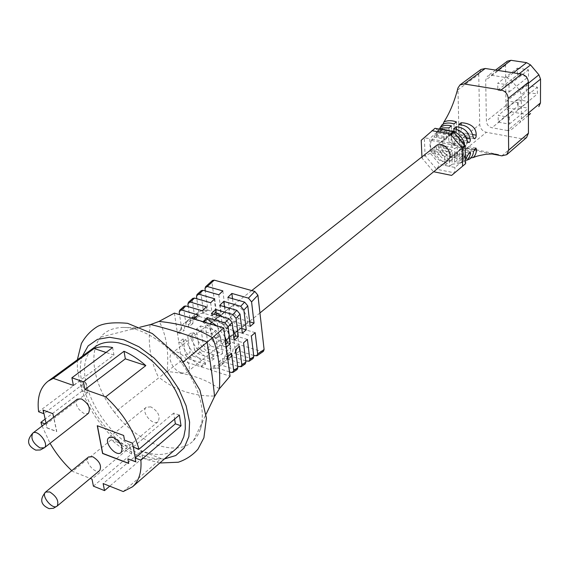<?xml version="1.0" encoding="UTF-8"?>
<svg xmlns="http://www.w3.org/2000/svg" width="569" height="569" viewBox="0 0 569 569"><rect width="100%" height="100%" fill="white"/><g stroke="black" fill="none" stroke-linecap="round" stroke-linejoin="round"><path stroke-width="0.43" stroke-dasharray="2.85 2.13" d="M471.317 157.833L462.014 156.269L461.786 147.613L459.482 147.52C451.366 143.694 449.41 138.523 453.621 132.008C460.712 125.841 472.597 140.714 465.015 146.276L459.482 147.513L457.17 146.731L454.709 148.715L454.965 157.328C447.156 157.101 442.405 153.061 440.705 145.195L441.836 141.546L442.675 143.132C442.383 151.895 450.62 155.131 457.419 155.38L457.17 146.731M220.352 340.973C212.315 338.889 206.348 325.653 211.81 321.926C219.015 315.503 234.272 334.6 226.419 340.205L223.717 341.322L220.352 340.973M445.001 165.302L447.511 163.303L447.234 154.74L442.341 151.518C440.648 152.115 440.804 153.459 442.817 155.557L444.709 156.774L445.001 165.302L447.319 165.935L439.745 164.42L430.377 153.31L429.794 138.544L438.535 130.749L446.21 132.172L443.87 131.916L444.169 140.607L442.319 141.112L440.776 142.278L444.858 139.113L446.701 138.616L446.416 129.881M443.5 129.867L439.873 130.529L437.269 131.908L431.722 140.557L431.821 139.12C429.951 143.544 430.136 148.345 432.376 153.516C431.707 151.262 431.978 150.01 433.201 149.739L434.51 151.418C436.999 157.684 441.338 161.646 447.511 163.303M526.56 137.549L521.695 138.744L486.367 132.3C482.412 131.183 480.193 128.558 479.724 124.44L478.742 74.418L481.011 69.446M507.498 130.55L491.95 127.755C488.629 126.823 486.78 124.625 486.395 121.176L485.691 80.144L487.555 76.054L491.168 75.222L507.029 77.718L511.054 80.073L519.639 90.215L521.325 94.61L521.403 118.85L519.767 122.598L511.417 129.611L507.498 130.55L526.666 114.525L511.367 111.894C508.103 111.005 506.289 108.864 505.933 105.471L505.557 65.179L507.42 61.153M491.865 153.936L464.34 148.473C461.189 146.859 459.453 144.341 459.147 140.927L457.938 88.017M450.577 131.176L448.571 132.783L446.21 132.172L453.941 133.608L463.507 144.939L463.899 159.882L454.951 167.464L447.319 165.935L449.638 166.226L452.142 164.228L451.878 155.65L455.3 154.035L451.21 157.208L449.368 157.684L449.638 166.226M464.546 144.91L463.045 146.518L461.431 144.739L450.762 142.712L448.849 141.496L451.381 139.49L451.125 131.275M452.142 164.228L459.88 163.267L462.113 161.653L464.041 158.893L464.745 157.314L464.617 155.842L461.829 159.284C463.813 154.875 463.685 150.024 461.431 144.739M443.87 131.916L445.883 130.308M466.644 160.287L457.106 160.223L454.631 162.222L463.308 161.738L465.52 159.875M436.615 149.341C436.231 147.115 436.572 145.877 437.646 145.643L438.678 147.264C440.598 154.562 445.2 158.58 452.497 159.313L452.234 150.714L447.362 147.506C445.691 148.096 445.854 149.434 447.853 151.518L449.738 152.72L450.015 161.304C443.258 160.095 438.791 156.105 436.615 149.341L447.853 151.518M450.015 161.304L452.497 159.313M454.965 157.328L457.419 155.38M443.258 123.629L442.184 128.907L440.527 132.449L440.2 130.934L442.177 124.647M439.403 129.056L438.166 132.968L436.245 136.496L436.082 135.009L438.322 130.159L439.346 129.099M462.014 156.269L459.567 158.225L469.937 158.879M421.224 140.273L424.339 137.883L425.079 155.622L421.985 158.061L433.486 171.71L436.544 169.228L454.638 172.891L454.951 167.464M421.935 156.895L421.985 158.061M435.904 145.92C431.892 152.528 433.955 157.748 442.099 161.582L447.54 160.479M448.571 132.783L448.849 141.496M446.701 138.616L444.169 140.607M448.948 127.876L449.226 136.624L447.39 137.129L445.84 138.303L448.521 136.005L451.736 134.654L451.466 125.884M451.736 134.654L449.226 136.624M442.675 143.132L455.3 145.543C450.527 140.692 449.965 136.183 453.621 132.008L448.521 136.005M458.635 124.76L458.877 133.551L463.799 136.78C465.428 136.176 465.243 134.846 463.244 132.79C468.003 137.606 468.593 142.101 465.022 146.276L461.167 149.121L459.325 149.604L459.567 158.225M456.459 121.922L456.708 130.742L461.352 131.595L461.182 125.301M453.97 123.914L454.233 132.691L451.245 133.864M456.708 130.742L454.233 132.691M455.3 145.543L452.319 143.537C450.676 144.135 450.847 145.458 452.832 147.52L454.709 148.715M452.234 150.714L449.738 152.72M447.234 154.74L444.709 156.774M450.762 142.712L453.806 144.761C455.485 144.156 455.314 142.805 453.287 140.707L451.381 139.49M453.628 128.729L453.891 137.499L458.834 140.749C460.485 140.145 460.307 138.8 458.294 136.724L456.395 135.522L456.217 129.497M453.891 137.499L456.395 135.522M458.877 133.551L461.352 131.595M459.325 149.604L461.786 147.613M457.106 160.223L456.857 151.61L460.278 149.988L456.217 153.139L454.375 153.623L454.631 162.222M454.375 153.623L456.857 151.61M449.368 157.684L451.878 155.65M530.536 113.565L526.666 114.525M517.42 68.131L528.494 69.823L528.501 76.68L517.449 74.959L517.42 68.131L497.754 83.238L509.013 85.044L528.494 69.823M526.297 85.407L537.392 87.178L537.371 93.97L526.304 92.171L526.297 85.407L506.901 100.898L518.174 102.79L537.392 87.178M517.57 99.682L528.516 101.502L528.523 108.188L517.605 106.346L517.57 99.682L498.152 115.372L509.276 117.306L528.516 101.502M509.276 117.306L509.333 124.12L498.238 122.15L498.152 115.372M498.238 122.15L517.605 106.346M509.333 124.12L528.523 108.188M518.174 102.79L518.21 109.703L506.958 107.79L506.901 100.898M506.958 107.79L526.304 92.171M518.21 109.703L537.371 93.97M509.013 85.044L509.07 92.029L497.839 90.187L497.754 83.238M497.839 90.187L517.449 74.959M509.07 92.029L528.501 76.68M438.535 130.749L435.022 128.302L424.339 137.883L429.794 138.544M430.377 153.31L425.079 155.622L436.544 169.228L439.745 164.42M465.62 163.63L463.899 159.882M465.158 145.628L463.507 144.939M453.393 131.695L453.941 133.608M179.377 415.078L173.687 413.094L174.626 419.097M173.687 413.094L133.324 446.964L132.499 443.144M192.855 323.569L188.659 326.812L186.248 326.08L190.601 322.886L192.855 323.569C193.09 318.711 194.769 315.041 197.905 312.545L201.696 310.61M202.863 310.311L206.91 310.027L206.469 306.812M190.601 322.886L188.268 306.655M188.659 326.812C188.88 321.947 190.558 318.27 193.688 315.781L197.77 313.768L202.699 313.277L206.91 310.027M179.199 312.146L183.631 308.121L186.248 326.08M183.631 308.121L184.143 306.236M202.358 310.809L202.699 313.277M180.06 333.462L177.329 332.623L181.753 329.38L184.32 330.169L180.06 333.462C180.259 328.583 181.924 324.899 185.053 322.41L189.128 320.404L194.065 319.927L198.346 316.627L196.362 316.627M174.399 313.121L177.329 332.623M193.929 318.974L194.065 319.927M190.956 318.085L189.335 319.124C186.205 321.613 184.534 325.297 184.32 330.169M198.104 314.934L198.346 316.627M181.753 329.38L179.576 314.671M213.731 355.931L209.62 359.288L209.933 361.521L214.129 358.883L213.731 355.931C204.513 350.86 198.048 343.249 194.335 333.1L191.959 332.374L187.628 335.589L190.096 352.51L185.558 355.127L183.161 338.911L185.85 339.75C189.612 349.956 196.127 357.624 205.381 362.759L201.213 366.166C191.938 361.002 185.402 353.306 181.611 343.071L185.85 339.75M263.44 351.343L261.712 351.514L222.024 339.387L219.051 335.802L211.938 339.906L209.186 319.579L204.975 322.708L207.685 342.36L203.282 344.899L200.637 325.93L196.369 329.102L198.958 347.396L194.491 349.971L191.959 332.374M194.491 349.971L197.528 353.634L201.988 351.045L218.396 356.201L222.529 353.605L206.298 348.534L210.686 345.98L226.732 350.959L230.801 348.406L214.933 343.512L222.024 339.387M214.129 358.883L197.528 353.634M209.62 359.288C200.388 354.188 193.901 346.549 190.16 336.371L194.335 333.1M185.558 355.127L188.616 358.819L193.147 356.187L209.933 361.521M193.147 356.187L190.096 352.51M187.628 335.589L190.16 336.371M201.213 366.166L201.326 366.948L205.587 364.252L205.381 362.759M183.161 338.911L178.758 342.175L181.518 360.568L201.326 366.948M178.758 342.175L181.611 343.071M205.587 364.252L188.616 358.819M218.539 361.984L222.628 358.605L223.041 361.699L218.859 364.359L218.539 361.984L223.973 361.535L228.418 359.238C231.206 356.87 232.757 353.456 233.077 348.996L235.587 349.771M239.528 346.329L237.173 345.611L236.697 348.804M235.801 351.443L232.501 355.838L230.744 357.048L226.59 358.463L222.628 358.605M237.671 366.329L223.041 361.699M237.188 369.487L235.452 369.637L231.32 372.489M218.859 364.359L235.452 369.637M237.173 345.611L233.077 348.996M228.247 356.187L228.838 352.496L224.67 355.938C224.371 360.412 222.828 363.833 220.047 366.201L215.601 368.484L210.16 368.918L214.314 365.483L219.022 365.22L223.048 363.584L224.193 362.752L227.664 357.922M224.67 355.938L227.522 356.834M229.478 371.898L214.534 367.112L210.288 369.836L230.04 376.194M210.288 369.836L210.16 368.918M214.534 367.112L214.314 365.483M231.519 353.335L228.838 352.496M234.364 340.091L231.711 339.288L234.03 337.403M222.472 316.734L228.347 322.516L233.013 329.359M213.844 314.195L211.753 315.823C221.291 320.952 227.949 328.775 231.711 339.288M211.753 315.823L211.44 313.483M203.88 321.954L203.154 322.523C212.742 327.723 219.442 335.603 223.268 346.18L225.865 344.06M203.154 322.523L203.041 321.705M226.256 347.104L223.268 346.18M224.911 336.748L216.64 325.781M45.997 423.059L46.886 427.895L56.644 431.608L53.621 417.248M85.506 382.297L80.329 380.49L82.349 390.853L87.512 392.681L85.506 382.297L43.977 413.606M87.512 392.681L46.238 424.19L46.886 427.895M44.958 423.855L46.11 424.289M42.092 426.039L50.058 443.315M71.772 470.67L72.547 471.395L90.243 478.429M77.341 399.161C74.845 404.282 77.156 409.111 84.283 413.642L88.401 413.379M88.579 456.943C83.508 460.563 95.187 474.823 99.71 470.52M161.219 458.543L141.389 451.125L142.591 458.052C149.441 459.844 155.65 460.008 161.219 458.543L123.245 491.559M142.591 458.052L109.71 486.175M131.617 453.913L130.386 447.014L111.161 439.823L121.211 447.796L131.617 453.913L93.408 486.154M111.161 439.823L72.547 471.395M82.349 390.853L45.15 419.083M80.329 380.49L38.607 411.743M95.115 346.82C66.445 365.504 100.414 437.298 143.011 451.317C156.816 456.302 167.94 455.371 176.383 448.536M130.386 447.014L92.014 479.134M141.389 451.125L103.153 483.565M112.626 347.552L113.971 355.077L73.415 385.455M113.971 355.077L106.026 352.453M47.014 427.796L56.772 431.508L53.009 413.599L43.23 410.107M114.589 412.475C94.134 386.564 87.413 352.894 100.798 337.047C105.436 331.002 112.797 327.794 122.89 327.424C141.901 326.855 167.777 344.259 181.731 363.207C199.506 387.745 205.758 409.73 200.487 429.168L197.543 435.584L193.368 440.79C185.281 448.806 172.919 450.157 156.29 444.83C139.519 437.789 125.614 427.006 114.589 412.475L159.185 377.482C174.982 390.135 193.51 396.323 214.769 396.045M100.798 337.047L139.981 327.211M150.166 324.657C147.634 343.576 150.493 361.308 158.723 377.837M181.731 363.207L183.424 361.813M193.368 440.79L206.113 414.154M181.518 360.568L167.066 371.415C169.114 352.147 166.497 335.454 159.213 321.329M177.386 332.581L178.815 342.14M219.278 388.84C205.708 378.869 188.239 373.108 166.873 371.557L167.066 371.415M201.376 366.898L210.338 369.786M166.873 371.557L159.185 377.482M239.25 325.696C231.263 323.704 225.445 310.631 230.929 306.883C238.162 300.453 253.184 319.245 245.31 324.878L242.6 326.016L239.25 325.696M219.051 335.802L211.974 282.331L212.514 280.453M253.667 355.461L239.634 351.13L235.587 353.712L251.413 358.626L247.423 361.379M245.737 360.853L231.405 356.372L227.287 358.996L243.496 364.089L239.442 366.884M196.511 296.399L200.821 292.48L203.681 313.284L207.905 310.176L205.295 290.937M187.912 304.216L192.279 300.247L195.025 319.636L199.314 316.485L196.838 298.739M218.845 294.785L221.433 314.643L220.103 315.39L218.46 317.651L203.681 313.284M218.46 317.651L225.488 311.456L221.433 314.643M207.905 310.176L222.507 314.465M222.849 290.901L225.488 311.456M200.821 292.48L201.348 290.595M210.658 302.744L213.126 321.165L211.803 321.912L210.16 324.174L195.025 319.636M210.16 324.174L217.244 317.929L213.126 321.165M199.314 316.485L214.278 320.937M214.719 298.803L217.244 317.929M192.279 300.247L192.806 298.362M204.975 322.708L220.039 327.225L224.278 332.061L226.732 350.959M224.278 332.061L228.29 328.832L224.065 324.01L220.039 327.225M230.801 348.406L228.29 328.832M209.186 319.579L224.065 324.01M211.938 339.906L214.933 343.512M210.686 345.98L207.685 342.36M196.369 329.102L211.782 333.79L216.056 338.669L218.396 356.201M216.056 338.669L220.132 335.39L215.871 330.532L211.782 333.79M222.529 353.605L220.132 335.39M200.637 325.93L215.871 330.532M203.282 344.899L206.298 348.534M201.988 351.045L198.958 347.396M239.634 351.13L237.145 331.144L233.148 334.394L234.627 333.562L236.171 331.442L251.356 335.995M235.587 353.712L233.148 334.394M255.175 332.659L240.175 328.192L238.624 330.312L237.145 331.144M253.141 358.463L251.413 358.626M236.171 331.442L240.175 328.192M231.405 356.372L229.015 337.751L224.954 341.051L226.434 340.219L227.97 338.1L243.532 342.83M227.287 358.996L224.954 341.051M247.408 339.437L232.038 334.8L230.495 336.919L229.015 337.751M245.232 363.932L243.496 364.089M227.97 338.1L232.038 334.8M249.67 321.805L238.667 318.583L234.641 321.805L230.353 316.919L227.877 297.359M250.218 326.407L234.641 321.805M232.515 298.675L234.392 313.711L238.667 318.583M230.353 316.919L234.392 313.711M241.782 328.498L230.488 325.141L226.405 328.42L222.081 323.484L219.712 305.361M242.351 333.199L226.405 328.42M224.442 306.734L226.178 320.233L230.488 325.141M222.081 323.484L226.178 320.233M181.084 372.759C172.912 370.462 166.596 356.82 172.051 353.129C179.199 346.72 195.039 366.543 187.208 372.105L184.491 373.186L181.084 372.759M135.792 461.701L135.258 457.889M128.679 463.301L128.004 458.742M132.627 443.038L124.625 440.065L123.779 435.349L97.42 425.768M150.835 406.863L146.226 407.255C140.443 411.408 152.883 426.579 158.061 421.693C160.657 416.316 158.246 411.373 150.835 406.863M431.821 139.12L442.319 141.112M432.376 153.516L442.817 155.557M457.725 89.973L478.742 74.418M459.147 140.927L479.724 124.44M465.947 148.986L486.367 132.3M501.851 155.849L521.695 138.744M461.829 159.284L451.21 157.208M433.969 137.058L444.858 139.113M438.166 132.968L449.901 135.159M436.082 135.009L447.39 137.129M442.184 128.907L454.88 131.247M474.375 149.178L463.621 147.129M472.576 134.512L463.244 132.79M440.2 130.934L452.398 133.196M440.705 145.195L452.832 147.52M438.678 147.264L450.349 149.512M434.51 151.418L445.342 153.53M462.462 142.435L453.287 140.707M467.298 140.863L455.797 138.708M466.331 138.224L458.294 136.724M473.188 137.051L460.776 134.753M473.515 151.482L461.167 149.121M467.654 155.351L456.217 153.139M468.7 153.047L458.699 151.119M464.745 157.314L453.721 155.166M528.423 115.336L519.767 122.598M511.367 111.894L491.95 127.755M505.933 105.471L486.395 121.176M505.557 65.179L485.691 80.144M497.583 70.392L491.168 75.222M513.366 72.839L507.029 77.718M519.198 73.742L511.054 80.073M528.402 83.223L519.639 90.215M528.402 88.906L521.325 94.61M528.423 112.982L521.403 118.85M164.533 458.87C158.097 459.425 151.169 458.315 143.744 455.541C106.367 442.661 71.289 386.458 82.42 356.094M261.712 351.514L255.275 355.959M204.989 288.682L211.974 282.331M453.507 132.093L436.203 145.685M251.733 290.574L172.051 353.129M464.873 146.397L447.831 160.245M259.941 312.957L226.419 340.205M464.34 148.473L462.91 147.968C472.768 148.914 484.29 151.119 497.47 154.583M459.88 163.267L463.308 161.738M436.053 133.196L438.322 130.152M431.722 140.557L440.776 142.278M436.245 136.496L445.84 138.303M440.527 132.449L450.847 134.369M441.836 141.546L452.319 143.537M437.646 145.636L447.362 147.506M433.201 149.739L442.341 151.518M463.045 146.518L453.806 144.761M468.621 142.591L458.834 140.749M474.333 138.744L463.799 136.78M475.897 148.018L465.2 145.984M470.186 151.887L460.278 149.988M464.617 155.842L455.3 154.035M446.238 137.805L443.479 139.967M441.167 141.781L436.053 145.799M462.718 148.153L459.958 150.394M457.775 152.165L454.987 154.434M452.775 156.233L447.689 160.366M495.528 70.072L487.555 76.054M159.804 462.995L146.254 459.389C126.688 451.608 109.568 437.148 94.881 416.017C88.899 406.764 84.283 397.269 81.033 387.546L77.348 368.79L77.348 359.8M122.89 327.424L138.992 327.943L131.219 329.408M202.614 421.465L200.487 429.168M224.193 362.752L220.047 366.201M232.501 355.838L228.418 359.238M189.335 319.124L185.053 322.41M197.905 312.545L193.688 315.781M187.208 372.105L226.434 340.219M230.495 336.919L234.627 333.562M238.624 330.312L245.31 324.878M215.914 318.676L220.103 315.39M224.158 312.203L230.929 306.883M146.226 407.255L108.871 437.682M158.061 421.693L121.076 452.583"/><path stroke-width="0.85" d="M439.346 129.099L442.476 127.918L448.948 127.876L451.466 125.884C447.085 124.746 443.372 125.237 440.314 127.356L442.177 124.647C445.491 122.769 449.425 122.52 453.97 123.914L456.459 121.922C451.672 120.265 447.497 120.294 443.927 122.001C449.923 112.541 454.595 101.211 457.938 88.017L459.987 84.923L481.011 69.446L485.272 68.479L521.481 74.098C525.671 75.179 527.975 77.903 528.402 82.27L528.437 133.189L526.56 137.549L506.773 154.668L501.851 155.849L491.865 153.936M459.987 84.923L464.297 83.97L501.111 89.98C505.364 91.111 507.733 93.906 508.202 98.366L508.643 150.244L506.773 154.668M451.125 131.275L451.11 130.749L450.577 131.176M451.11 130.749C457.412 132.349 461.836 136.368 464.368 142.798L464.546 144.91M445.883 130.308L446.416 129.881L443.5 129.867M465.52 159.875L467.654 155.351L470.186 151.887L470.577 153.41L469.475 156.824L468.024 159.313L466.644 160.287L469.937 158.879C472.057 157.129 473.244 154.668 473.515 151.482L475.897 148.018L476.473 149.576C476.395 153.004 475.279 155.664 473.138 157.563L471.317 157.833M476.168 135.173L476.018 137.065L474.973 138.623L474.333 138.744L473.188 137.051C471.488 128.964 466.637 124.867 458.635 124.76L461.11 122.762C468.059 122.883 476.602 126.169 476.168 135.173L472.576 134.512M443.927 122.001L443.258 123.629M440.314 127.356L439.403 129.056M470.236 138.95C470.449 141.197 469.909 142.406 468.621 142.591L467.298 140.863C465.101 133.928 460.549 129.881 453.628 128.729L456.139 126.738C463.6 127.371 468.301 131.439 470.236 138.95L466.331 138.224M465.62 163.63L451.622 175.408L465.62 163.63L465.158 145.628L462.128 148.089L450.328 134.106L453.393 131.695L435.022 128.302L421.224 140.273L421.935 156.895M450.328 134.106L431.907 130.678M433.678 171.753L451.622 175.408M462.611 166.141L462.128 148.089M447.54 160.479L447.689 160.366C455.314 154.775 443.187 139.597 436.053 145.799L435.904 145.92M461.182 125.301L461.11 122.762M456.217 129.497L456.139 126.738M530.536 113.565L528.423 115.336M495.528 70.072L507.42 61.153L510.99 60.307L526.595 62.654L530.543 64.93L538.921 74.824L540.55 79.127L540.458 102.925L538.815 106.616M465.158 145.628L453.393 131.695M174.626 419.097L175.366 423.805L135.258 457.889L133.352 447.127M201.696 310.61L202.863 310.311M207.258 286.506L205.523 286.804L212.514 280.453L214.243 280.147L207.258 286.506L222.849 290.901L218.845 294.785L203.083 290.304L198.773 294.223L214.719 298.803L210.658 302.744L194.541 298.078L190.174 302.054L206.469 306.812L202.358 310.809L185.878 305.958L181.454 309.984L198.104 314.934L193.986 318.939L174.399 313.121L159.007 321.435C180.999 323.633 198.787 329.081 212.365 337.773L212.514 337.645C218.261 351.507 220.566 368.52 219.421 388.677L214.556 396.501C213.14 381.792 210.644 363.705 207.073 342.246L207.329 342.033C184.299 333.847 165.415 328.007 150.671 324.529L139.981 327.211M190.174 302.054L188.431 302.331L187.912 304.216L188.268 306.655M181.454 309.984L179.712 310.261L184.143 306.236L185.878 305.958M196.362 316.627L190.956 318.085M179.712 310.261L179.199 312.146L179.576 314.671M236.697 348.804L235.801 351.443M241.178 366.735L241.832 364.878L245.886 362.076L245.232 363.932L241.178 366.735L237.671 366.329M229.478 371.898L231.32 372.489L233.062 372.339L233.71 370.476L237.842 367.631L235.587 349.771L239.528 346.329L241.832 364.878M237.842 367.631L237.188 369.487L233.062 372.339M219.421 388.677L230.04 376.194L227.522 356.834L231.519 353.335L233.71 370.476M227.664 357.922L228.247 356.187M234.03 337.403L235.836 335.923L238.326 336.677L234.364 340.091L232.145 322.481L228.112 326.748L230.274 343.626L226.256 347.104L223.766 327.915L203.041 321.705L207.208 317.637L224.919 322.9L228.958 318.647L211.44 313.483L215.537 309.458L232.877 314.522L236.86 310.325L219.712 305.361L223.759 301.392L240.715 306.264L244.642 302.125L227.877 297.359L231.86 293.44L248.447 298.12L254.805 291.428L257.913 295.169L264.101 349.515L263.44 351.343L256.996 355.796L257.665 353.954L264.101 349.515M215.537 309.458L215.95 312.545L222.472 316.734M233.013 329.359L235.836 335.923M257.913 295.169L251.576 301.883L254.051 323.092L250.218 326.407L247.785 305.902L243.866 310.055L246.249 329.828L242.351 333.199L240.018 314.131L236.05 318.341L238.326 336.677M236.05 318.341L232.877 314.522M228.958 318.647L232.145 322.481M215.95 312.545L213.844 314.195M225.865 344.06L227.458 342.766L224.911 336.748M230.274 343.626L227.458 342.766M216.64 325.781L207.422 319.202L203.88 321.954M228.112 326.748L224.919 322.9M207.208 317.637L207.422 319.202M43.23 410.107L45.997 423.059M175.366 423.805L181.034 425.811L179.377 415.078L138.971 449.226L133.196 447.07L132.499 443.144L124.504 440.171L123.651 435.456L97.263 425.704L102.576 453.465L128.708 463.465L127.876 458.849L135.82 461.872L135.13 457.995L140.884 460.172C141.724 472.178 138.936 481.054 132.506 486.808L123.245 491.559L103.153 483.565L104.518 490.613L93.408 486.154L92.014 479.134L90.243 478.429M138.971 449.226C133.509 429.851 122.413 412.39 105.678 396.849L84.916 389.516L83.423 381.806L71.886 377.78L73.415 385.455L53.33 378.364L48.102 381.173C40.05 387.503 36.885 397.695 38.607 411.743L43.849 413.699L43.066 410.05L52.881 413.699L53.621 417.248M45.15 419.083L40.897 422.312L44.958 423.855M40.897 422.312L42.092 426.039M50.058 443.315C55.961 453.479 63.202 462.597 71.772 470.67M44.261 447.846L88.401 413.379C90.862 408.229 88.522 403.407 81.388 398.897L77.341 399.161L32.938 433.023C37.796 429.211 49.325 444.026 44.389 447.739L40.136 448.002C32.881 443.223 30.427 438.265 32.796 433.123M57.106 506.104L99.71 470.52C101.879 465.684 99.554 461.089 92.74 456.729L88.579 456.943L45.598 492.043C40.612 495.578 52.689 510.336 57.106 506.104L57.227 506.005C59.076 501.097 56.587 496.41 49.759 491.943L45.598 492.043M181.034 425.811L140.884 460.172M109.71 486.175L104.518 490.613M106.026 352.453L94.127 348.52L53.33 378.364M94.127 348.52C99.454 346.478 105.621 346.151 112.626 347.552L71.886 377.78M132.506 486.808L176.383 448.536L180.786 443.379L183.794 436.793L185.295 428.969L185.209 420.142L183.531 410.576L180.288 400.576L175.565 390.483L169.526 380.618L162.357 371.329L154.306 362.915L145.636 355.653L136.645 349.793L127.627 345.504L118.885 342.915C109.234 341.073 101.31 342.374 95.115 346.82L48.102 381.173M124.021 351.272C131.453 354.587 138.722 359.359 145.82 365.597L125.329 358.833L124.021 351.272L83.423 381.806M145.82 365.597L105.678 396.849M125.329 358.833L84.916 389.516M183.424 361.813L207.073 342.246M206.113 414.154L214.556 396.501M223.766 327.915L212.514 337.645M203.097 321.67L193.986 318.939M227.564 356.784L226.306 347.054M212.365 337.773L207.329 342.033M150.671 324.529L159.007 321.435M214.243 280.147L254.805 291.428M256.996 355.796L253.667 355.461M245.886 362.076L243.532 342.83L247.408 339.437L249.812 359.373L253.802 356.621L253.141 358.463L249.151 361.223L245.737 360.853M205.295 290.937L204.989 288.682L205.523 286.804M196.838 298.739L196.511 296.399L197.038 294.514L198.773 294.223M253.802 356.621L251.356 335.995L255.175 332.659L257.665 353.954M197.038 294.514L201.348 290.595L203.083 290.304M188.431 302.331L192.806 298.362L194.541 298.078M249.151 361.223L249.812 359.373M254.051 323.092L249.67 321.805M231.86 293.44L232.515 298.675M251.576 301.883L248.447 298.12M244.642 302.125L247.785 305.902M246.249 329.828L241.782 328.498M223.759 301.392L224.442 306.734M243.866 310.055L240.715 306.264M236.86 310.325L240.018 314.131M127.876 458.849L135.792 461.701M97.42 425.768L102.705 453.365L128.679 463.301M113.494 437.383L108.871 437.682C103.153 441.764 115.976 457.426 121.076 452.583C123.573 447.184 121.041 442.12 113.494 437.383M464.297 83.97L485.272 68.479M508.643 150.244L528.437 133.189M508.202 98.366L528.402 82.27M501.111 89.98L521.481 74.098M476.473 149.576L474.375 149.178M464.368 142.798L462.462 142.435M470.577 153.41L468.7 153.047M510.99 60.307L497.583 70.392M526.595 62.654L513.366 72.839M530.543 64.93L519.198 73.742M538.921 74.824L528.402 83.223M540.55 79.127L528.402 88.906M540.458 102.925L528.423 112.982M82.42 356.094L88.152 345.881L97.399 339.401L109.568 337.268L123.8 339.771L139.014 346.82L154.014 357.937L167.563 372.261L178.545 388.634L186.077 405.711L189.591 422.113L188.887 436.551L184.128 447.945L175.771 455.534L164.533 458.87M436.203 145.685L251.733 290.574M447.831 160.245L259.941 312.957M473.138 157.563C475.599 156.859 474.688 156.319 485.947 154.249C496.111 153.552 495.827 154.448 498.465 154.825L497.47 154.583M45.662 491.993C39.46 499.347 40.612 504.895 49.126 508.65L53.436 508.281L57.192 506.033M32.881 433.059C26.345 440.221 27.305 445.911 35.769 450.129L40.307 449.972L44.339 447.782M77.348 359.8L81.367 343.605C85.322 336.371 90.741 330.639 97.626 326.407C103.899 323.121 113.885 322.097 127.577 323.32L152.343 333.555L180.956 358.733L199.939 390.227L206.412 418.151L203.901 437.81L197.969 449.183C192.621 455.243 186.07 459.588 178.31 462.227L159.804 462.995"/></g></svg>
